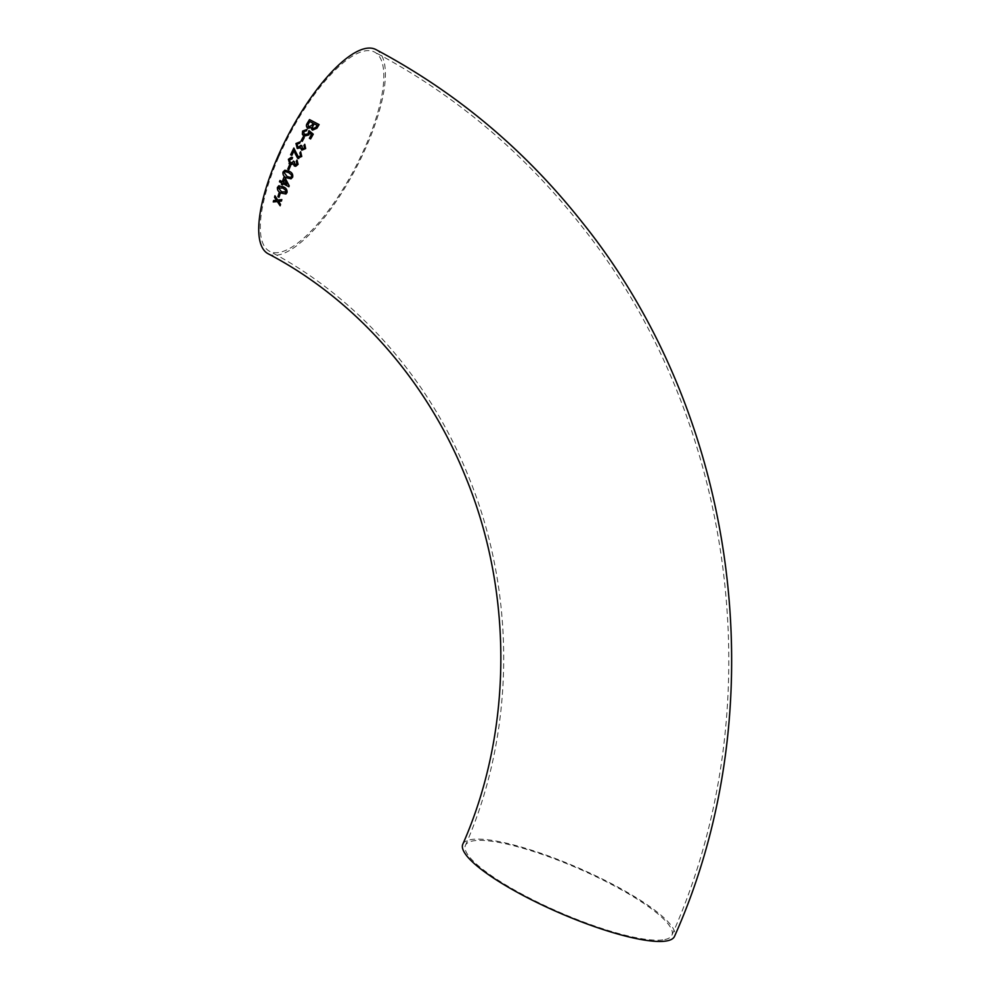 <?xml version="1.0" encoding="UTF-8"?>
<svg xmlns="http://www.w3.org/2000/svg" width="991" height="991" viewBox="0 0 991 991"><rect width="100%" height="100%" fill="white"/><g stroke="black" fill="none" stroke-linecap="round" stroke-linejoin="round"><path stroke-width="0.74" stroke-dasharray="4.96 3.72" d="M462.797 844.245A115.439 24.403 -156.5 0 1 578.397 867.905A115.439 24.403 -156.5 0 1 674.549 936.322M268.239 253.82A115.439 37.72 117.8 0 0 355.435 169.263A115.439 37.72 117.8 0 0 375.874 49.55M662.818 939.889A112.59 23.796 -156.5 0 1 541.804 904.176A112.59 23.796 -156.5 0 1 465.423 845.385A112.59 23.796 -156.5 0 1 578.162 868.463A112.59 23.796 -156.5 0 1 671.923 935.182A112.59 23.796 -156.5 0 1 662.818 939.889M278.607 157.247A112.59 36.791 117.8 0 0 269.564 251.293A112.59 36.791 117.8 0 0 354.605 168.829A112.59 36.791 117.8 0 0 374.548 52.077A112.59 36.791 117.8 0 0 365.939 50.764A112.59 36.791 117.8 0 0 278.607 157.247M311.818 129.573L312.512 130.155L316.909 128.223L319.09 124.593M307.012 127.505L307.953 128.26L311.323 127.604M317.157 125.374L314.209 123.825L312.425 127.059L313.206 128.706M313.106 123.256L309.787 121.521L307.966 124.668L308.771 126.873M303.58 135.817L308.895 134.9L309.254 132.782L311.447 134.603M309.39 138.294L310.604 138.951L313.255 134.194M304.807 134.875L303.704 131.692L306.454 130.775L307.049 129.437M301.153 140.734L302.255 141.317L304.262 137.576L303.159 136.993M301.772 150.198L305.662 148.563L304.757 144.302M302.651 148.96L302.007 145.999L300.967 145.281L300.669 146.197M298.341 147.337L297.04 144.153L299.74 143.15L300.285 141.775M297.263 148.489L300.57 147.808M297.622 158.238L301.76 156.467L300.657 151.772M298.898 157.098L293.856 148.043M291.862 155.389L294.265 150.372M295.752 166.277L298.093 164.345L297.015 160.046M295.702 164.828L293.361 161.062M293.373 161.062L293.113 161.979M291.565 163.218L290.474 162.982L289.483 159.96L292.072 158.932L292.556 157.544L291.304 157.284M291.441 164.63L293.101 163.602M289.384 165.324L290.487 165.893L288.876 169.709L287.786 169.127M291.044 178.826L292.667 177.129C293.113 174.342 291.949 172.397 289.186 171.307L284.888 170.217M285.235 171.616L284.157 172.583L287.105 176.509L290.574 177.476M282.596 184.933L283.042 183.645M288.889 186.729L289.199 185.85M289.211 185.837L285.148 177.971L283.921 177.339M282.286 181.725L279.97 180.511M284.541 179.569L283.513 182.369L286.932 184.177M285.928 193.988L287.031 192.514C287.291 189.801 286.052 187.906 283.302 186.804L279.066 185.726M279.152 187.225L278.521 188.005L281.617 191.845L285.953 191.907M279.028 193.096L280.106 193.679M277.938 196.676L279.028 197.259L280.119 193.679M273.652 200.504L276.018 200.269M280.143 205.744L280.527 204.332L278.595 201.384M281.84 199.625L281.419 201.086M281.853 199.612L277.715 200.083L274.953 195.822M465.423 845.385C515.159 732.857 516.633 593.758 468.619 476.795C429.128 378.116 356.265 296.544 269.564 251.293M671.923 935.182C773.599 707.685 736.424 418.982 580.453 224.684C523.124 152.044 454.485 94.504 374.548 52.077"/><path stroke-width="1.49" d="M293.101 163.602L294.364 166.005L295.752 166.277L298.08 164.345L297.015 160.046L296.284 161.298L296.966 163.8L294.909 164.655L294.401 161.781L293.361 161.062L293.113 161.979L290.474 162.982L289.483 159.96L292.06 158.932L292.543 157.544L291.304 157.284L288.393 159.328L289.892 164.295L291.441 164.63L293.088 163.602L294.364 166.005L295.739 166.277M524.115 895.988A115.439 24.403 -156.5 0 1 462.797 844.245C512.236 732.423 513.71 594.129 465.981 477.86C426.725 379.788 354.32 298.737 268.239 253.82A115.439 37.72 117.8 0 1 277.505 157.383A115.439 37.72 117.8 0 1 375.874 49.55C456.182 92.175 525.119 149.963 582.696 222.925C739.311 418.041 776.634 707.871 674.549 936.322A115.439 24.403 -156.5 0 1 524.115 895.988M289.025 163.651L291.453 164.63M291.069 158.795L292.06 158.932L291.081 158.783M291.565 163.218L290.474 162.982L293.113 161.979L293.373 161.062M295.702 164.828L294.909 164.655L296.978 163.8L296.284 161.298L297.015 160.046M273.64 200.516L273.268 201.941L277.319 201.532L280.143 205.769L280.515 204.344L278.582 201.396L281.419 201.086L281.84 199.625L277.715 200.083L274.953 195.809L274.532 197.271L276.464 200.219L273.64 200.516L273.268 201.941L277.319 201.532M279.016 193.096L277.926 196.689L279.016 197.271L280.106 193.679L279.016 193.096L277.926 196.689M279.066 185.726L277.418 187.435C277.195 190.123 278.459 192.006 281.209 193.096L285.916 193.988L287.031 192.514C287.279 189.814 286.04 187.906 283.29 186.816L278.558 185.924M282.584 184.933L283.042 183.657L288.876 186.742L289.199 185.85L285.135 177.971L283.909 177.327L282.274 181.725L279.957 180.498L279.499 181.787L281.816 183.013L281.37 184.289L282.584 184.933M292.667 177.129C293.113 174.342 291.949 172.409 289.174 171.307L284.875 170.217L283.042 172C282.621 174.775 283.81 176.72 286.585 177.81L291.044 178.826L292.667 177.129M289.384 165.324L287.774 169.127L288.864 169.709L290.474 165.893L289.384 165.324L287.774 169.127L288.876 169.709M301.747 156.454L300.645 151.759L299.877 153.01L300.657 155.86L298.217 156.912L293.856 148.043L290.636 154.757L291.862 155.401L294.253 150.372L297.61 158.238L298.762 158.56L297.622 158.238L301.747 156.454M298.898 157.098L300.669 155.86L299.877 153.01M301.76 150.198L305.662 148.563L304.745 144.302L303.952 145.541L304.534 148.031L302.379 148.861L301.995 145.999L300.967 145.281L300.669 146.197L297.919 147.176L297.04 144.153L299.728 143.138L300.285 141.775L295.962 143.534L297.25 148.489L300.57 147.808L301.76 150.198L300.57 147.808M298.341 147.337L300.979 145.281M302.651 148.96L304.547 148.031L303.952 145.541L304.757 144.302M303.147 136.981L301.153 140.734L302.255 141.317L304.249 137.563L303.147 136.981L301.153 140.734M308.882 134.887L309.254 132.782L311.434 134.59L309.378 138.294L310.604 138.938L313.255 134.194L308.932 130.589L307.978 133.958L304.212 134.479L303.704 131.692L306.442 130.762L307.049 129.425L302.602 131.097L302.354 134.243L304.175 136.201L308.882 134.887M303.568 135.817L302.354 134.243M311.323 127.604L312.512 130.155L316.909 128.211L319.09 124.593L309.502 119.589L307.321 123.206C305.946 125.238 306.145 126.922 307.941 128.248L311.31 127.591L311.806 129.573M306.999 127.492L307.941 128.248C306.157 126.922 305.946 125.25 307.321 123.206L309.502 119.589L319.09 124.593M312.425 127.046L313.206 128.706L312.425 127.046L313.206 128.706L316.055 127.22L317.157 125.374L314.209 123.825L312.425 127.046L313.206 128.706L316.042 127.207L317.157 125.362M308.771 126.873L308.139 126.365L308.771 126.873L311.818 125.386L313.106 123.256L309.774 121.509L307.966 124.655L308.771 126.873L311.818 125.374L313.094 123.243M311.447 134.603L309.378 138.294M313.267 134.194L308.944 130.589L307.978 133.958M307.99 133.958L304.807 134.875M307.049 129.437L302.602 131.097L302.366 134.256M304.262 137.576L303.159 136.993M300.298 141.775L295.962 143.534L297.25 148.489M300.657 151.772L299.889 153.023M293.869 148.043L290.636 154.757M290.648 154.757L291.874 155.401M294.265 150.372L295.033 153.345M295.045 153.345L297.61 158.238M291.304 157.284L288.393 159.328L289.905 164.295M284.888 170.217L283.042 172C282.633 174.775 283.81 176.708 286.597 177.81L291.057 178.814M290.586 177.476L291.589 176.522L291.478 174.825L288.654 172.607L285.235 171.616L284.144 172.583L287.093 176.509L290.574 177.476L291.577 176.522L291.465 174.837L288.641 172.607L285.247 171.616M283.042 183.645L288.889 186.742M283.921 177.327L282.274 181.725M279.97 180.498L279.499 181.787L281.828 183.001L281.37 184.289L282.596 184.933M286.919 184.177L284.541 179.569L283.5 182.369L286.919 184.177L284.528 179.582M279.078 185.713L277.418 187.435C277.207 190.111 278.471 191.994 281.221 193.096L285.928 193.988M285.953 191.907L285.321 192.712L285.742 190.26L282.869 188.079L278.521 188.005M279.152 187.225L278.508 188.017L281.605 191.858L285.941 191.92L285.73 190.272L282.856 188.079L278.508 188.017M277.938 196.676L279.028 197.259M277.331 201.52L280.156 205.756M281.432 201.074L278.582 201.396M274.965 195.797L274.532 197.271M274.544 197.259L276.464 200.219"/></g></svg>
